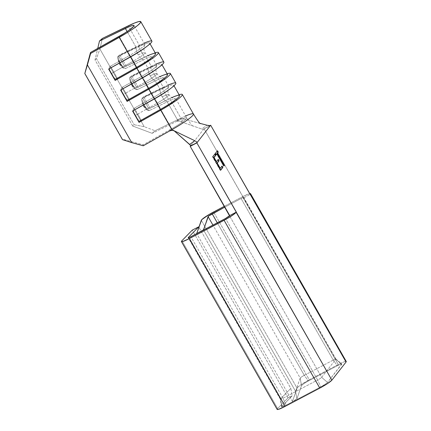 <?xml version="1.0" encoding="UTF-8"?>
<svg xmlns="http://www.w3.org/2000/svg" width="431" height="431" viewBox="0 0 431 431"><rect width="100%" height="100%" fill="white"/><g stroke="black" fill="none" stroke-linecap="round" stroke-linejoin="round"><path stroke-width="0.32" stroke-dasharray="2.15 1.62" d="M199.844 123.309L183.628 118.897C183.003 120.346 181.86 121.208 180.196 121.494L201.767 129.004L180.196 121.494L178.461 121.1L176.624 121.386L178.461 121.1L180.196 121.494L182.335 120.664L183.628 118.897L181.171 118.6L178.881 119.128L155.031 130.744L152.132 133.314L177.987 120.723L167.223 101.845L177.987 120.723A17.509 2.053 -29.7 0 1 186.704 117.9A17.509 2.053 -29.7 0 1 171.743 128.707L170.229 129.559L169.642 130.938L170.229 129.559L143.14 144.805L122.431 139.138L122.496 139.628L84.74 73.06L122.431 139.138L143.14 144.805L170.229 129.559L172.001 129.354L174.458 130.911L172.001 129.354L170.229 129.559L171.743 128.707L160.973 109.83L141.416 120.836L140.328 121.1L139.251 120.809L137.704 119.225L133.718 112.238L133.147 110.11L133.454 109.038L134.24 108.246L153.792 97.244L149.007 88.851L153.792 97.244A8.787 0.426 -119.4 0 1 157.32 103.047L137.769 114.053A8.787 0.426 60.6 0 0 134.24 108.246A8.787 0.426 -119.4 0 1 137.769 114.053A2.43 0.286 -29.7 0 0 135.69 115.546A6.352 0.307 60.6 0 0 133.718 112.238L133.147 110.11L133.454 109.038L134.24 108.246L153.792 97.244A17.509 2.053 -29.7 0 0 168.726 86.367A17.509 2.053 -29.7 0 0 160.041 89.26L155.257 80.866A17.509 2.053 150.3 0 1 163.942 77.973A17.509 2.053 150.3 0 1 149.007 88.851L129.456 99.857L128.363 100.121L127.285 99.83L125.739 98.246L121.752 91.259L121.181 89.131L121.488 88.059L122.275 87.272L141.826 76.265L137.042 67.872L141.826 76.265A8.787 0.426 -119.4 0 1 145.355 82.068L125.804 93.074A8.787 0.426 60.6 0 0 122.275 87.272A8.787 0.426 -119.4 0 1 125.804 93.074A2.43 0.286 -29.7 0 0 123.724 94.572A6.352 0.307 60.6 0 0 121.752 91.259L121.181 89.131L121.488 88.059L122.275 87.272L141.826 76.265A17.509 2.053 -29.7 0 0 156.76 65.388A17.509 2.053 -29.7 0 0 148.075 68.281L143.291 59.887A17.509 2.053 150.3 0 1 151.976 56.994A17.509 2.053 150.3 0 1 137.042 67.872L117.491 78.878L116.397 79.142L115.319 78.857L113.773 77.273L109.786 70.28L109.215 68.152L109.522 67.08L110.309 66.293L129.86 55.287L119.096 36.409L129.86 55.287A8.787 0.426 -119.4 0 1 133.389 61.089L113.838 72.096A8.787 0.426 60.6 0 0 110.309 66.293A8.787 0.426 -119.4 0 1 113.838 72.096A2.43 0.286 -29.7 0 0 111.758 73.593A6.352 0.307 60.6 0 0 109.786 70.28L109.215 68.152L109.522 67.08L110.309 66.293L129.86 55.287A17.509 2.053 -29.7 0 0 144.8 44.409A17.509 2.053 -29.7 0 0 136.11 47.302L127.118 31.533L136.11 47.302L118.433 55.911L117.738 56.585L117.496 57.571L118.116 59.64A6.352 3.076 64 0 0 119.57 63.616A2.43 0.286 -29.7 0 0 119.371 63.89A2.43 0.286 -29.7 0 0 120.578 63.486A8.787 4.251 -116 0 1 118.433 55.911L117.738 56.585L117.496 57.571L118.116 59.64L122.102 66.627L123.6 68.27L124.618 68.648L125.615 68.497L143.291 59.887A17.509 2.053 150.3 0 1 151.766 56.849A17.509 2.053 150.3 0 1 137.042 67.872A8.787 0.426 60.6 0 0 133.389 61.089A13.62 1.595 -29.7 0 0 145.031 52.695A13.62 1.595 -29.7 0 0 138.249 54.882A8.787 4.251 64 0 0 143.291 59.887L148.075 68.281L130.399 76.885L129.704 77.564L129.462 78.55L130.081 80.619A6.352 3.076 64 0 0 131.53 84.595A2.43 0.286 -29.7 0 0 131.336 84.869A2.43 0.286 -29.7 0 0 132.538 84.465A8.787 4.251 -116 0 1 130.399 76.885L129.704 77.564L129.462 78.55L130.081 80.619L134.068 87.606L135.566 89.249L136.584 89.621L137.581 89.47L155.257 80.866A17.509 2.053 150.3 0 1 163.732 77.828A17.509 2.053 150.3 0 1 149.007 88.851A8.787 0.426 60.6 0 0 145.355 82.068A13.62 1.595 -29.7 0 0 156.997 73.674A13.62 1.595 -29.7 0 0 150.214 75.856A8.787 4.251 64 0 0 155.257 80.866L160.041 89.26L142.365 97.864L141.67 98.543L141.427 99.523L142.047 101.592A6.352 3.076 64 0 0 143.496 105.568A2.43 0.286 -29.7 0 0 143.302 105.848A2.43 0.286 -29.7 0 0 144.504 105.444A8.787 4.251 -116 0 1 142.365 97.864L141.67 98.543L141.427 99.523L142.047 101.592L146.034 108.585L147.531 110.228L148.55 110.6L149.546 110.449L167.223 101.845A17.509 2.053 150.3 0 1 175.907 98.952A17.509 2.053 150.3 0 1 160.973 109.83A8.787 0.426 60.6 0 0 157.32 103.047A13.62 1.595 -29.7 0 0 168.963 94.648A13.62 1.595 -29.7 0 0 162.18 96.835A8.787 4.251 64 0 0 167.223 101.845A17.509 2.053 150.3 0 1 175.697 98.807A17.509 2.053 150.3 0 1 160.973 109.83L171.743 128.707A17.509 2.053 -29.7 0 0 186.677 117.83A17.509 2.053 -29.7 0 0 177.987 120.723L152.132 133.314L132.7 126.024L95.009 59.947L97.729 48.434L95.009 59.947L132.7 126.024L134.149 124.737L144.213 126.687L155.031 130.744L180.885 118.153L169.771 98.667L150.182 108.208L143.695 96.83L163.284 87.294L157.811 77.693L138.222 87.229L131.73 75.851L151.319 66.315L145.845 56.714L126.256 66.25L119.764 54.877L139.353 45.336L128.239 25.855L139.353 45.336L138.518 46.747L144.504 57.237L145.845 56.714A25.289 2.963 150.3 0 1 155.171 52.781A25.289 2.963 -29.7 0 0 151.771 54.031A25.289 2.963 -29.7 0 0 145.845 56.714L124.915 66.773L144.504 57.237L124.915 66.773L118.929 56.283L138.518 46.747L118.929 56.283L119.764 54.877L139.353 45.336A25.289 2.963 150.3 0 1 144.083 43.159M129.462 78.55L131.336 84.864C132.479 86.954 134.014 88.484 135.954 89.449L137.581 89.47L155.257 80.866A8.787 4.251 -116 0 1 150.214 75.856A8.787 4.251 -116 0 1 148.075 68.281L130.399 76.885A8.787 4.251 64 0 0 132.538 84.465A8.787 4.251 64 0 0 137.581 89.47A8.787 4.251 -116 0 1 132.538 84.465A2.43 0.286 150.3 0 1 131.336 84.869A2.43 0.286 150.3 0 1 131.53 84.595L134.068 87.606L130.081 80.619L131.53 84.595A6.352 3.076 64 0 0 134.068 87.606L135.566 89.249M141.427 99.523L143.297 105.843A2.43 0.286 150.3 0 1 143.496 105.568L146.034 108.585L142.047 101.592L143.496 105.568A6.352 3.076 64 0 0 146.034 108.585L147.919 110.428C145.98 109.463 144.444 107.933 143.297 105.843A2.43 0.286 150.3 0 0 144.504 105.444A8.787 4.251 64 0 0 149.546 110.449L167.223 101.845A8.787 4.251 -116 0 1 162.18 96.835A8.787 4.251 -116 0 1 160.041 89.26L142.365 97.864A8.787 4.251 64 0 0 144.504 105.444A8.787 4.251 -116 0 0 149.546 110.449L147.531 110.228M117.496 57.571L119.371 63.89A2.43 0.286 150.3 0 1 119.57 63.616L122.102 66.627L118.116 59.64L119.57 63.616A6.352 3.076 64 0 0 122.102 66.627L123.988 68.47C122.054 67.505 120.513 65.981 119.371 63.89A2.43 0.286 150.3 0 0 120.578 63.486A8.787 4.251 64 0 0 125.615 68.497L143.291 59.887A8.787 4.251 -116 0 1 138.249 54.882A8.787 4.251 -116 0 1 136.11 47.302L118.433 55.911A8.787 4.251 64 0 0 120.578 63.486A8.787 4.251 -116 0 0 125.615 68.497L123.6 68.27M102.384 38.44L99.89 48.978L144.213 126.687L99.89 48.978L96.458 58.659L134.149 124.737L96.458 58.659L95.009 59.947L96.458 58.659L99.89 48.978L102.384 38.44M193.438 113.978L193.427 113.967A25.289 2.963 -29.7 0 0 180.885 118.153L169.771 98.667A25.289 2.963 150.3 0 1 179.102 94.734A25.289 2.963 -29.7 0 0 175.697 95.984A25.289 2.963 -29.7 0 0 169.771 98.667L148.846 108.725L169.771 98.667L148.846 108.725L142.86 98.236L162.449 88.7L168.435 99.189A22.374 2.618 150.3 0 1 171.85 97.595M175.832 83.113A25.289 2.963 -29.7 0 0 163.284 87.294L157.811 77.693A25.289 2.963 150.3 0 1 167.136 73.76A25.289 2.963 -29.7 0 0 163.737 75.01A25.289 2.963 -29.7 0 0 157.811 77.693L136.88 87.752L157.811 77.693L136.88 87.752L130.895 77.262L150.484 67.721L156.469 78.21A22.374 2.618 150.3 0 1 159.885 76.621M163.866 62.139A25.289 2.963 -29.7 0 0 151.319 66.315L145.845 56.714L144.504 57.237A22.374 2.618 150.3 0 1 147.919 55.642M151.901 41.16A25.289 2.963 -29.7 0 0 139.353 45.336L138.518 46.747A22.374 2.618 150.3 0 1 149.622 43.052A22.374 2.618 150.3 0 1 146.308 46.796M341.783 364.001A6.546 0.765 -29.7 0 1 341.691 364.335L327.517 382.442A6.546 0.765 -29.7 0 1 320.745 386.914L286.098 405.162L282.995 398.249L286.098 405.162A6.546 0.765 -29.7 0 1 281.599 406.842A6.546 0.765 -29.7 0 1 281.89 406.385L292.218 395.777L287.983 397.932L292.218 395.777L290.823 388.369L198.901 227.218L290.823 388.369L280.495 398.971L281.89 406.385L280.495 398.971A3.89 0.458 -29.7 0 0 280.328 399.268A3.89 0.458 -29.7 0 0 282.995 398.249L317.647 379.997L320.745 386.914L317.647 379.997L282.995 398.249A3.89 0.458 150.3 0 1 280.322 399.246A3.89 0.458 150.3 0 1 280.495 398.971L188.53 237.745L280.495 398.971L290.823 388.369L292.218 395.777L281.626 406.896L286.098 405.162L320.745 386.914L326.633 383.256L327.517 382.442L321.666 377.34A3.89 0.458 150.3 0 1 317.647 379.997L225.51 218.474L317.647 379.997A3.89 0.458 -29.7 0 0 321.666 377.34L335.841 359.233L341.691 364.335L335.841 359.233L204.046 128.707L209.773 125.69L204.046 128.707L190.583 145.915L204.046 128.707L243.531 197.931L250.152 194.446L243.531 197.931L243.73 197.49L243.24 197.57L241.112 198.54L224.869 207.095L241.112 198.54A3.89 0.458 150.3 0 1 243.779 197.522A3.89 0.458 150.3 0 1 243.709 197.705L335.841 359.233L321.666 377.34L229.534 215.818L321.666 377.34L327.517 382.442L341.724 363.969L337.317 365.736L308.37 380.988L303.736 383.735L301.484 385.643L296.873 398.955L295.591 391.391L203.556 230.035L295.591 391.391L300.202 378.084L212.936 225.095L300.202 378.084L301.484 385.643L296.873 398.955L292.417 401.401L196.725 233.634L292.417 401.401L296.873 398.955L295.591 391.391L300.202 378.084A3.89 0.458 150.3 0 1 304.291 375.315L333.244 360.063L241.112 198.54L333.244 360.063L337.317 365.736L308.37 380.988A6.546 0.765 -29.7 0 0 301.484 385.643L300.202 378.084A3.89 0.458 -29.7 0 1 304.291 375.315L308.37 380.988L304.291 375.315L333.244 360.063A3.89 0.458 150.3 0 1 335.894 359.034A3.89 0.458 150.3 0 1 335.841 359.233A3.89 0.458 -29.7 0 0 335.911 359.05A3.89 0.458 -29.7 0 0 333.244 360.063L337.317 365.736A6.546 0.765 -29.7 0 1 341.783 364.001L335.894 359.034M224.4 206.271L242.534 196.719L249.678 193.611A11.675 1.368 150.3 0 0 242.534 196.719L338.26 364.534L309.307 379.786L213.587 211.966L309.307 379.786L338.26 364.534L344.655 361.636L346.249 361.469A11.675 1.368 -29.7 0 0 338.26 364.534L242.534 196.719L224.4 206.271M282.995 398.249L190.863 236.721L282.995 398.249M287.983 397.932L192.258 230.116L287.983 397.932L277.65 408.54L181.93 240.719L277.65 408.54L287.983 397.932M201.309 220.273L297.029 388.094L292.417 401.401L297.406 387.55L301.048 384.689L309.307 379.786A11.675 1.368 -29.7 0 0 297.029 388.094L201.309 220.273M217.299 222.8L304.291 375.315L217.299 222.8M277.187 409.45L277.65 408.54A11.675 1.368 -29.7 0 0 277.16 409.412M203.691 129.16L210.355 125.566M201.767 129.004L202.996 129.305L201.767 129.004L206.875 125.227L201.767 129.004M190.583 145.915L189.683 144.444L194.769 140.7M185.616 115.971A25.289 2.963 150.3 0 0 180.885 118.153L178.881 119.128L176.624 121.386L178.881 119.128L181.171 118.6L183.628 118.897L206.875 125.227M174.275 130.846L173.397 130.162M143.14 144.805L143.259 145.786L143.14 144.805M150.214 75.856A13.62 1.595 150.3 0 1 156.997 73.674A13.62 1.595 150.3 0 1 145.355 82.068A8.787 0.426 60.6 0 0 141.826 76.265A17.509 2.053 -29.7 0 0 156.674 65.889A17.509 2.053 -29.7 0 0 148.075 68.281A8.787 4.251 64 0 0 150.214 75.856M129.456 99.857A8.787 0.426 60.6 0 0 125.804 93.074L145.355 82.068A8.787 0.426 -119.4 0 1 149.007 88.851L129.456 99.857L128.363 100.121L127.285 99.83L125.739 98.246L121.752 91.259L125.739 98.246A6.352 0.307 60.6 0 0 123.724 94.572A2.43 0.286 150.3 0 1 125.804 93.074A8.787 0.426 -119.4 0 1 129.456 99.857M167.567 74.515A22.374 2.618 -29.7 0 0 156.469 78.21L150.484 67.721L151.319 66.315L150.484 67.721L130.895 77.262L131.73 75.851L151.319 66.315A25.289 2.963 150.3 0 1 156.049 64.133M157.466 68.394A22.374 2.618 -29.7 0 0 150.484 67.721A22.374 2.618 150.3 0 1 161.587 64.025A22.374 2.618 150.3 0 1 158.274 67.775M131.73 75.851L130.895 77.262L136.88 87.752L138.222 87.229L131.73 75.851M138.249 54.882A13.62 1.595 150.3 0 1 145.031 52.695A13.62 1.595 150.3 0 1 133.389 61.089A8.787 0.426 60.6 0 0 129.86 55.287A17.509 2.053 -29.7 0 0 144.708 44.91A17.509 2.053 -29.7 0 0 136.11 47.302A8.787 4.251 64 0 0 138.249 54.882M117.491 78.878A8.787 0.426 60.6 0 0 113.838 72.096L133.389 61.089A8.787 0.426 -119.4 0 1 137.042 67.872L117.491 78.878L116.397 79.142L115.319 78.857L113.773 77.273L109.786 70.28L113.773 77.273A6.352 0.307 60.6 0 0 111.758 73.593A2.43 0.286 150.3 0 1 113.838 72.096A8.787 0.426 -119.4 0 1 117.491 78.878M162.18 96.835A13.62 1.595 150.3 0 1 168.963 94.648A13.62 1.595 150.3 0 1 157.32 103.047A8.787 0.426 60.6 0 0 153.792 97.244A17.509 2.053 -29.7 0 0 168.64 86.868A17.509 2.053 -29.7 0 0 160.041 89.26A8.787 4.251 64 0 0 162.18 96.835M141.416 120.836A8.787 0.426 60.6 0 0 137.769 114.053L157.32 103.047A8.787 0.426 -119.4 0 1 160.973 109.83L141.416 120.836L140.328 121.1L139.251 120.809L137.704 119.225L133.718 112.238L137.704 119.225A6.352 0.307 60.6 0 0 135.69 115.546A2.43 0.286 150.3 0 1 137.769 114.053A8.787 0.426 -119.4 0 1 141.416 120.836M155.602 53.536A22.374 2.618 -29.7 0 0 144.504 57.237L138.518 46.747A22.374 2.618 -29.7 0 1 145.5 47.415M119.764 54.877L118.929 56.283L124.915 66.773L126.256 66.25L119.764 54.877M179.533 95.493A22.374 2.618 -29.7 0 0 168.435 99.189L162.449 88.7L163.284 87.294L162.449 88.7L142.86 98.236L143.695 96.83L163.284 87.294A25.289 2.963 150.3 0 1 168.015 85.112M169.431 89.373A22.374 2.618 -29.7 0 0 162.449 88.7A22.374 2.618 150.3 0 1 173.553 85.004A22.374 2.618 150.3 0 1 170.24 88.748M143.695 96.83L142.86 98.236L148.846 108.725L150.182 108.208L143.695 96.83M144.213 126.687L134.149 124.737L132.7 126.024L152.132 133.314L155.031 130.744L144.213 126.687M216.087 154.589L215.775 154.988L216.19 154.767L215.775 154.988L214.977 153.587L217.472 150.705L214.977 153.587L215.775 154.988L216.087 154.589M223.937 165.752L223.624 166.15L224.039 165.935L223.624 166.15L216.631 153.894L223.624 166.15L223.937 165.752M220.688 170.213L220.273 170.428L212.483 156.771L215.091 153.748L212.483 156.771L220.273 170.428L220.688 170.213M216.05 161.9L218.291 159.351L216.05 161.9M219.848 168.553L222.084 166.005L219.848 168.553M220.586 170.029L220.273 170.428L220.586 170.029M168.672 86.814C167.481 89.314 167.567 91.905 168.936 94.588C170.547 97.131 172.734 98.527 175.492 98.774M144.741 44.856C143.55 47.362 143.636 49.948 145.01 52.63C146.621 55.173 148.803 56.569 151.561 56.817M156.706 65.835C155.516 68.335 155.602 70.926 156.97 73.609C158.581 76.152 160.768 77.548 163.527 77.795M168.726 86.367L163.942 77.973M175.907 98.952L186.677 117.83C190.351 123.406 192.339 126.132 192.635 125.987L191.272 125.346M144.8 44.409L134.03 25.531M151.976 56.994L156.76 65.388M335.911 359.05L243.779 197.522M280.328 399.268L188.196 237.74M281.599 406.842L280.322 399.246M174.975 131.18L174.447 130.905M198.405 122.921L200.21 123.654M161.711 75.84L163.737 75.01M161.587 64.025L162.018 64.785M149.746 54.861L151.771 54.031M149.622 43.052L150.053 43.806M173.677 96.813L175.697 95.984M173.553 85.004L173.984 85.758"/><path stroke-width="0.65" d="M346.115 361.388L346.055 362.035L331.881 380.147L346.055 362.035L210.667 125.222L196.854 142.876L331.881 380.147L327.458 383.612L319.807 388.11L224.088 220.295L189.435 238.548L182.755 241.532L181.467 241.629L181.93 240.719L192.258 230.116L198.691 226.841L188.363 237.449L188.207 237.75L188.638 237.718L189.575 237.357L225.51 218.474L229.712 215.586L236.339 212.1L234.583 213.771L228.047 218.081L189.435 238.548L285.16 406.363L319.807 388.11L285.16 406.363L278.474 409.353L277.187 409.45M224.039 165.935L217.046 153.673L216.19 154.767L215.392 153.366L217.472 150.705L218.275 152.105L217.418 153.199L224.411 165.456L224.039 165.935L224.411 165.456L217.418 153.199L218.275 152.105L217.472 150.705L215.392 153.366L216.19 154.767L217.046 153.673L216.087 154.589L217.046 153.673L224.039 165.935M222.881 167.406L220.688 170.213L212.898 156.55L215.091 153.748L215.893 155.149L214.067 157.477L216.464 161.679L218.291 159.351L219.088 160.752L217.267 163.08L220.263 168.332L222.084 166.005L222.881 167.406L222.084 166.005L220.263 168.332L217.267 163.08L219.088 160.752L218.291 159.351L216.464 161.679L214.067 157.477L215.893 155.149L215.091 153.748L212.898 156.55L220.688 170.213L222.881 167.406M140.786 21.674A25.289 2.963 150.3 0 0 128.239 25.855L102.384 38.44L99.486 41.01L97.729 48.434L99.486 41.01L129.51 26.539L132.489 25.51L133.949 25.445L133.723 26.356L128.503 30.601L124.09 33.462L90.494 52.507L90.612 53.482L126.434 33.133L132.807 29.001L137.624 25.445L140.344 22.87L140.668 21.55L138.566 21.642L134.262 23.129L102.384 38.44L99.486 41.01L125.34 28.424L127.118 31.533L125.34 28.424A17.509 2.053 150.3 0 1 134.03 25.531A17.509 2.053 150.3 0 1 119.096 36.409L90.494 52.507L84.805 73.55L122.496 139.628L84.805 73.55L87.412 64.925L131.735 142.629L122.496 139.628L131.735 142.629L87.412 64.925L90.612 53.482L119.215 37.389L130.329 56.87A25.289 2.963 -29.7 0 0 151.901 41.16L140.786 21.674A25.289 2.963 150.3 0 1 119.215 37.389L130.329 56.87L108.66 69.068L115.147 80.446L136.816 68.249L142.295 77.849A25.289 2.963 -29.7 0 0 163.866 62.139L158.392 52.534A25.289 2.963 150.3 0 1 136.816 68.249L142.295 77.849L120.626 90.047L127.113 101.42L148.781 89.228L154.26 98.828A25.289 2.963 -29.7 0 0 175.832 83.113L170.358 73.512A25.289 2.963 150.3 0 1 148.781 89.228L154.26 98.828L132.592 111.02L139.078 122.399L160.747 110.201L171.861 129.688A25.289 2.963 -29.7 0 0 193.433 113.978L182.324 94.491A25.289 2.963 150.3 0 1 160.747 110.201L171.861 129.688L169.642 130.938L171.996 130.329L174.275 130.846L194.769 140.7L174.275 130.846L171.996 130.329L169.642 130.938L143.259 145.786L131.735 142.629L143.259 145.786L171.861 129.688A25.289 2.963 150.3 0 0 193.476 114.086A25.289 2.963 150.3 0 0 185.616 115.971M171.85 97.595A22.374 2.618 150.3 0 1 173.677 96.813A22.374 2.618 150.3 0 1 178.213 97.541A22.374 2.618 150.3 0 1 160.451 109.393L160.747 110.201A25.289 2.963 -29.7 0 0 179.668 97.837A25.289 2.963 -29.7 0 0 179.102 94.734A25.289 2.963 150.3 0 1 182.324 94.491M159.885 76.621A22.374 2.618 150.3 0 1 161.711 75.84A22.374 2.618 150.3 0 1 166.247 76.562A22.374 2.618 150.3 0 1 148.485 88.414L148.781 89.228A25.289 2.963 -29.7 0 0 167.702 76.858A25.289 2.963 -29.7 0 0 167.136 73.76A25.289 2.963 150.3 0 1 170.358 73.512M147.919 55.642A22.374 2.618 150.3 0 1 149.746 54.861A22.374 2.618 150.3 0 1 154.282 55.588A22.374 2.618 150.3 0 1 136.519 67.435L136.816 68.249A25.289 2.963 -29.7 0 0 155.736 55.879A25.289 2.963 -29.7 0 0 155.171 52.781A25.289 2.963 150.3 0 1 158.392 52.534M181.435 241.597L277.16 409.412A11.675 1.368 -29.7 0 0 285.16 406.363L189.435 238.548A11.675 1.368 150.3 0 1 181.435 241.597A11.675 1.368 150.3 0 1 181.93 240.719L192.258 230.116L198.691 226.841L198.901 227.218L198.691 226.841L188.363 237.449A3.89 0.458 150.3 0 0 188.196 237.74L188.196 237.74A3.89 0.458 150.3 0 0 190.863 236.721L225.51 218.474A3.89 0.458 150.3 0 0 229.534 215.818L190.227 146.362L197.059 142.613L190.227 146.362L196.854 142.876L236.339 212.1L229.712 215.586L190.227 146.362L190.475 145.312L174.076 130.755L189.683 144.444L194.769 140.7L196.811 141.998L194.769 140.7M224.869 207.095L208.469 216.12L203.459 229.868L196.698 233.58L201.686 219.735L209.261 214.39L224.4 206.271L213.587 211.966A11.675 1.368 150.3 0 0 201.309 220.273L196.698 233.58L203.556 230.035L208.065 216.556A3.89 0.458 150.3 0 1 212.16 213.787L217.299 222.8L212.16 213.787L224.869 207.095M250.535 193.67A11.675 1.368 150.3 0 1 250.33 194.219L346.055 362.035A11.675 1.368 -29.7 0 0 346.26 361.485L250.535 193.67A11.675 1.368 150.3 0 0 249.678 193.611L250.395 193.567L250.152 194.446L210.667 125.222L210.096 125.653L208.259 125.55L199.844 123.309M188.363 237.449L188.53 237.745L188.363 237.449M212.936 225.095L208.065 216.556L212.936 225.095M331.881 380.147L236.161 212.327A11.675 1.368 150.3 0 1 224.088 220.295L319.807 388.11A11.675 1.368 -29.7 0 0 331.881 380.147M210.188 125.631L206.875 125.227M190.583 145.915L197.059 142.613L210.463 125.48M158.274 67.775A22.374 2.618 150.3 0 1 142.499 77.925L148.485 88.414A22.374 2.618 -29.7 0 0 167.567 74.515L162.018 64.785M156.049 64.133A25.289 2.963 150.3 0 1 159.211 67.074A25.289 2.963 150.3 0 1 142.295 77.849L142.499 77.925A22.374 2.618 -29.7 0 0 157.466 68.394L159.211 67.074M120.626 90.047L142.295 77.849L120.626 90.047L142.499 77.925L148.781 89.228L127.113 101.42L126.816 100.612L148.485 88.414L126.816 100.612L120.831 90.122L127.113 101.42L120.626 90.047M146.308 46.796A22.374 2.618 150.3 0 1 130.534 56.946L136.519 67.435A22.374 2.618 -29.7 0 0 155.602 53.536L150.053 43.806M144.083 43.159A25.289 2.963 150.3 0 1 147.246 46.095A25.289 2.963 150.3 0 1 130.329 56.87L130.534 56.946A22.374 2.618 -29.7 0 0 145.5 47.415L147.246 46.095M108.66 69.068L130.329 56.87L108.66 69.068L130.534 56.946L136.816 68.249L115.147 80.446L114.851 79.633L136.519 67.435L114.851 79.633L108.865 69.143L115.147 80.446L108.66 69.068M170.24 88.748A22.374 2.618 150.3 0 1 154.465 98.904L160.451 109.393A22.374 2.618 -29.7 0 0 179.533 95.493L173.984 85.758M168.015 85.112A25.289 2.963 150.3 0 1 171.177 88.053A25.289 2.963 150.3 0 1 154.26 98.828L154.465 98.904A22.374 2.618 -29.7 0 0 169.431 89.373L171.177 88.053M132.592 111.02L154.26 98.828L132.592 111.02L154.465 98.904L160.747 110.201L139.078 122.399L138.782 121.59L160.451 109.393L138.782 121.59L132.796 111.101L139.078 122.399L132.592 111.02M90.494 52.507L84.805 73.55L90.612 53.482L90.494 52.507M217.159 151.103L217.86 152.321L218.275 152.105L217.003 153.414L217.418 153.199L217.003 153.414L223.996 165.676L224.411 165.456L223.937 165.752L217.003 153.414L217.86 152.321L217.159 151.103M214.783 154.142L215.478 155.365L215.893 155.149L213.652 157.698L214.067 157.477L213.652 157.698L216.05 161.9L216.464 161.679L216.05 161.9L213.652 157.698L215.478 155.365L214.783 154.142M217.978 159.75L218.673 160.968L219.088 160.752L216.852 163.301L217.267 163.08L216.852 163.301L219.848 168.553L220.263 168.332L219.848 168.553L216.852 163.301L218.673 160.968L217.978 159.75M221.771 166.404L222.471 167.627L220.586 170.029L222.471 167.627L221.771 166.404M200.21 123.654C199.973 123.476 198.465 122.232 193.427 113.967"/></g></svg>
